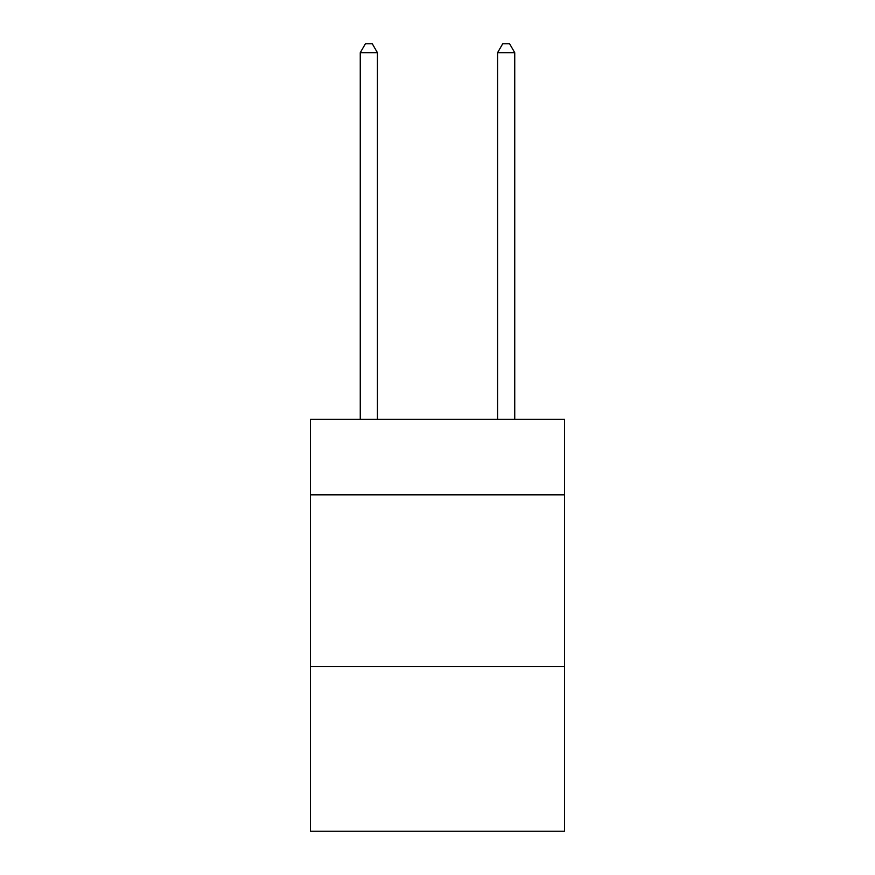 <?xml version="1.0" encoding="UTF-8"?>
<svg xmlns="http://www.w3.org/2000/svg" width="875" height="875" viewBox="0 0 875 875"><rect width="100%" height="100%" fill="white"/><g stroke="black" fill="none" stroke-linecap="round" stroke-linejoin="round"><path stroke-width="1.31" d="M564.517 494.823L564.517 419.311L310.483 419.311L310.483 494.823L564.517 494.823L564.517 831.25L310.483 831.25L310.483 494.823M564.517 666.477L310.483 666.477M377.42 419.311L377.42 52.675L360.259 52.675L360.259 419.311M360.259 52.675L365.411 43.75L372.28 43.75L377.42 52.675M514.741 419.311L514.741 52.675L497.58 52.675L497.58 419.311M497.58 52.675L502.72 43.75L509.589 43.75L514.741 52.675"/></g></svg>
